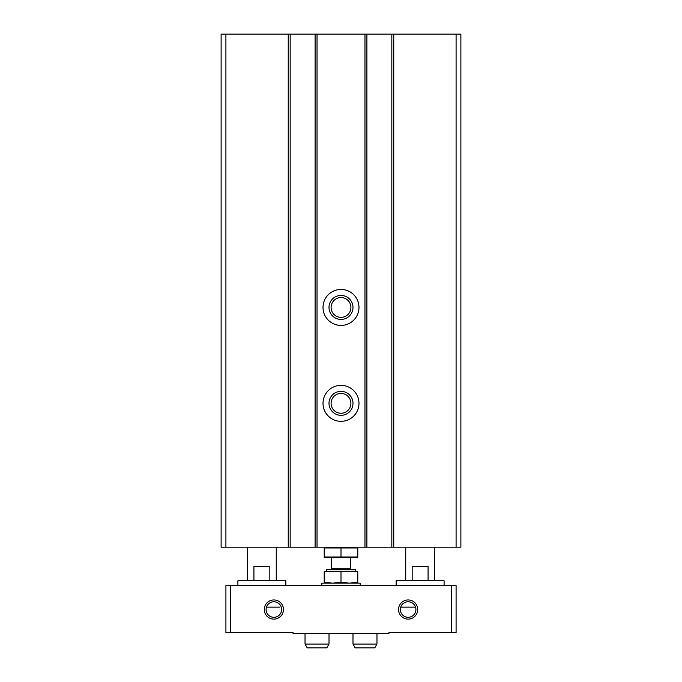 <?xml version="1.0" encoding="UTF-8"?>
<svg xmlns="http://www.w3.org/2000/svg" width="682" height="682" viewBox="0 0 682 682"><rect width="100%" height="100%" fill="white"/><g stroke="black" fill="none" stroke-linecap="round" stroke-linejoin="round"><path stroke-width="1.02" d="M225.913 547.203L221.121 547.203L221.121 34.1L225.913 34.1L225.913 547.203L460.879 547.203L460.879 34.1L391.826 34.1L391.826 547.203M391.826 34.1L366.899 34.1L366.899 547.203M366.899 34.1L315.101 34.1L315.101 547.203M341 289.449A17.979 17.979 0 0 1 356.575 316.422A17.979 17.979 0 0 1 325.425 316.422A17.979 17.979 0 0 1 341 289.449M341 385.356A17.979 17.979 0 0 1 356.575 412.329A17.979 17.979 0 0 1 325.425 412.329A17.979 17.979 0 0 1 341 385.356M315.101 34.1L290.174 34.1L290.174 547.203M290.174 34.1L225.913 34.1M341 391.349A11.986 11.986 0 0 1 351.383 409.336A11.986 11.986 0 0 1 330.617 409.336A11.986 11.986 0 0 1 341 391.349M341 393.429A9.915 9.915 0 0 1 349.585 408.296A9.915 9.915 0 0 1 332.415 408.296A9.915 9.915 0 0 1 341 393.429M341 295.442A11.986 11.986 0 0 1 351.383 313.43A11.986 11.986 0 0 1 330.617 313.43A11.986 11.986 0 0 1 341 295.442M341 297.523A9.915 9.915 0 0 1 349.585 312.39A9.915 9.915 0 0 1 332.415 312.39A9.915 9.915 0 0 1 341 297.523M273.866 601.763A7.775 7.775 0 0 1 280.6 613.425A7.775 7.775 0 0 1 267.131 613.425A7.775 7.775 0 0 1 273.866 601.763M279.765 607.142L266.474 607.142M408.134 601.763A7.775 7.775 0 0 1 414.869 613.425A7.775 7.775 0 0 1 401.4 613.425A7.775 7.775 0 0 1 408.134 601.763M400.743 607.142L415.526 607.142M273.866 599.947A9.591 9.591 0 0 1 282.169 614.329A9.591 9.591 0 0 1 265.562 614.329A9.591 9.591 0 0 1 273.866 599.947M408.134 599.947A9.591 9.591 0 0 1 416.438 614.329A9.591 9.591 0 0 1 399.831 614.329A9.591 9.591 0 0 1 408.134 599.947M451.296 585.565L230.704 585.565L230.704 632.555L293.047 632.555L293.047 633.51L388.953 633.51L388.953 632.555L456.088 632.555L456.088 585.565L451.296 585.565L451.296 632.555M230.704 585.565L225.913 585.565L225.913 632.555L230.704 632.555M237.899 585.565L237.899 580.766L285.852 580.766L285.852 585.565M269.833 580.766L269.833 566.384L253.926 566.384L253.926 580.766M247.489 580.766L247.489 547.203M396.148 585.565L396.148 580.766L444.101 580.766L444.101 585.565M428.074 580.766L428.074 566.384L412.167 566.384L412.167 580.766M405.739 580.766L405.739 547.203M321.819 585.565L321.819 583.161L360.181 583.161L360.181 585.565M329.014 644.064L305.033 644.064L307.25 647.9L326.797 647.9L329.014 644.064L329.014 633.51M376.967 644.064L352.986 644.064L355.203 647.9L374.75 647.9L376.967 644.064L376.967 633.51M357.786 547.961L357.786 556.989L324.214 556.989L324.214 547.961L357.786 547.961M341 547.961L341 556.989M357.786 557.68L324.214 557.68M357.786 582.215L357.786 571.652L324.214 571.652L324.214 582.215L332.611 583.161L341 582.215L349.389 583.161L357.786 582.215L357.786 583.161M326.542 571.652L326.542 569.734L355.458 569.734L355.458 571.652M330.446 569.734L331.409 568.779L350.591 568.779L351.554 569.734M350.591 568.779L350.591 557.748M324.214 583.161L324.214 582.215M341 582.215L341 571.652M456.088 34.1L456.088 547.203M393.753 34.1L393.753 547.203M364.972 34.1L364.972 547.203M317.028 34.1L317.028 547.203M288.247 34.1L288.247 547.203M276.261 580.766L276.261 547.203M434.511 580.766L434.511 547.203M305.033 644.064L305.033 633.51M352.986 644.064L352.986 633.51M331.409 568.779L331.409 557.748"/></g></svg>
